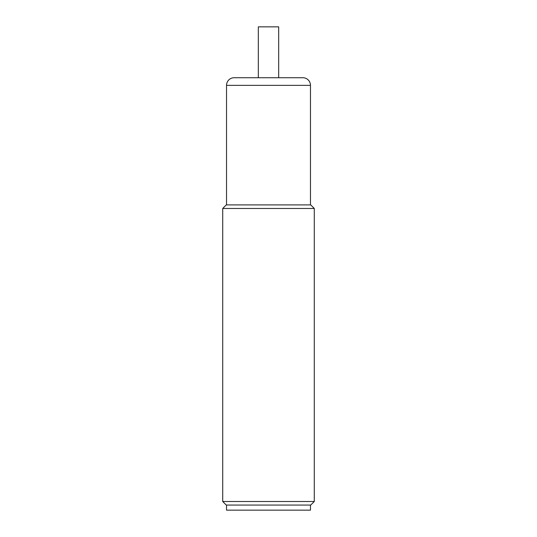 <?xml version="1.0" encoding="UTF-8"?>
<svg xmlns="http://www.w3.org/2000/svg" width="537" height="537" viewBox="0 0 537 537"><rect width="100%" height="100%" fill="white"/><g stroke="black" fill="none" stroke-linecap="round" stroke-linejoin="round"><path stroke-width="0.81" d="M310.473 505.062L310.473 510.15L226.527 510.15L226.527 505.062M226.272 505.062L310.728 505.062L314.286 501.504L314.286 208.47L222.714 208.47L222.714 501.504L226.272 505.062M222.714 501.504L314.286 501.504M222.714 208.47L226.272 204.906L310.728 204.906L314.286 208.47M310.473 204.906L310.473 85.356A7.632 7.632 0 0 0 302.841 77.724L281.603 77.724M268.5 77.724L234.159 77.724A7.632 7.632 0 0 0 226.527 85.356L226.527 204.906M234.159 77.724L302.841 77.724M258.324 77.724L258.324 26.85L278.676 26.85L278.676 77.724M226.527 85.356L310.473 85.356"/></g></svg>
